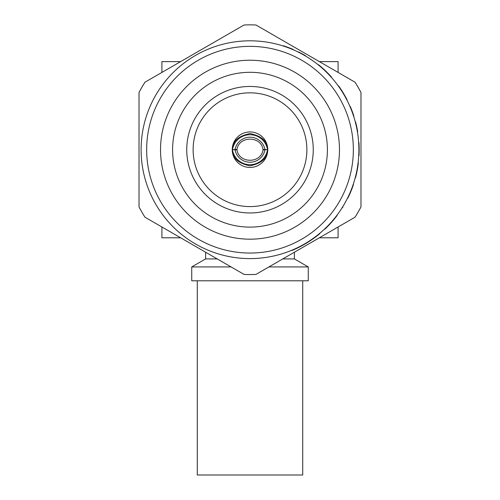 <?xml version="1.0" encoding="UTF-8"?>
<svg xmlns="http://www.w3.org/2000/svg" width="500" height="500" viewBox="0 0 500 500"><rect width="100%" height="100%" fill="white"/><g stroke="black" fill="none" stroke-linecap="round" stroke-linejoin="round"><path stroke-width="0.75" d="M197.288 280.794L197.288 475L302.712 475L302.712 280.794M313.256 149.706A63.256 63.256 0 0 0 250 86.45A63.256 63.256 0 0 0 186.744 149.706A63.256 63.256 0 0 0 250 212.963A63.256 63.256 0 0 0 313.256 149.706M193.125 149.706A56.875 56.875 0 0 0 250 206.581A56.875 56.875 0 0 0 306.875 149.706A56.875 56.875 0 0 0 250 92.831A56.875 56.875 0 0 0 193.125 149.706M232.244 149.706A17.756 17.756 0 0 0 250 167.463A17.756 17.756 0 0 0 267.756 149.706A17.756 17.756 0 0 0 250 131.95A17.756 17.756 0 0 0 232.244 149.706M172.594 149.706A77.406 77.406 0 0 0 250 227.113A77.406 77.406 0 0 0 327.406 149.706A77.406 77.406 0 0 0 250 72.3A77.406 77.406 0 0 0 172.594 149.706M160.525 149.706A89.475 89.475 0 0 0 250 239.181A89.475 89.475 0 0 0 339.475 149.706A89.475 89.475 0 0 0 250 60.231A89.475 89.475 0 0 0 160.525 149.706M358.994 143.431L359.106 145.912A109.169 109.169 0 0 1 359.169 149.631L359.144 152.125M359.081 154.088L359 155.812L358.787 154.581M141.106 149.706A108.894 108.894 0 0 1 250 40.812A108.894 108.894 0 0 1 358.894 149.706A108.894 108.894 0 0 1 250 258.6A108.894 108.894 0 0 1 141.106 149.706A108.894 108.894 0 0 0 250 258.6A108.894 108.894 0 0 0 358.894 149.706M360.975 92.513L360.975 206.9A124.844 124.844 0 0 1 355.019 217.213L255.956 274.413A124.844 124.844 0 0 1 244.044 274.413L144.981 217.213A124.844 124.844 0 0 1 139.025 206.9L139.025 92.513A124.844 124.844 0 0 1 144.981 82.194L244.044 25A124.844 124.844 0 0 1 255.956 25L355.019 82.194A124.844 124.844 0 0 1 360.975 92.513M339.131 87.15L338.256 85.919L338.6 85.919L341.2 89.7A109.169 109.169 0 0 1 343.55 93.431L346.719 99.069A109.169 109.169 0 0 1 346.994 99.6L346.681 99.6M357.025 128.156L357.612 131.306L356.494 125.669L356.744 128.156M358.925 142.394L358.744 143.963L358.531 140.825L358.65 142.394M318.075 64.713L322.919 68.456A109.169 109.169 0 0 1 326.863 72.175L331.181 77.125M298.669 51.981L304.544 55.131L298.044 51.981M359.106 145.912L358.713 143.431M217.206 258.913L205.613 258.913L191.737 266.925L191.737 280.794L308.263 280.794L308.263 266.925L268.925 266.925M282.794 258.913L294.387 258.913L308.263 266.925M180.619 61.619L161.912 61.619L161.912 72.419M161.912 226.994L161.912 237.794L180.619 237.794M338.088 226.994L338.088 237.794L319.381 237.794M319.381 61.619L338.088 61.619L338.088 72.419M191.737 266.925L231.075 266.925M359.119 153.144L359.056 154.713L359.156 151.581L358.837 153.144M356.1 174.2L356.475 172.537M356.381 174.237L355.462 177.919L356.925 171.737L356.094 174.237M358.019 165.538L357.625 168.019L358.288 163.588L357.738 165.538M335.819 216.737L337.113 215.506L333.119 220.487A109.169 109.169 0 0 1 329.8 224.206L324.469 229.156M352.75 185.763L353.469 184.531L351.656 189.513A109.169 109.169 0 0 1 350.119 193.231L347.512 198.181M291.419 250.413L292.144 250.413A109.169 109.169 0 0 0 319.762 233.675L319.331 233.675M336.169 216.737L334.812 218M335.169 218L333.119 220.487M329.8 224.206L327 226.706M327.394 226.706L324.875 229.156M334.9 218.337L333 220.619M329.106 224.938L327.738 226.356M326.706 227.387L325.363 228.688M342.169 207.694L342.494 207.694A109.169 109.169 0 0 0 342.825 207.162L342.5 207.162M353.044 185.763L352.3 187.031M352.594 187.031L351.656 189.513M350.119 193.231L348.688 195.731M348.994 195.731L347.819 198.181M352.469 187.362L351.919 188.837M349.862 193.825L349.156 195.381M348.85 196.044L348.05 197.712M358.288 163.588A109.169 109.169 0 0 0 358.356 163.038L358.075 163.038M357.625 168.019A109.169 109.169 0 0 1 356.925 171.737M355.619 176.225L356 174.644M356.287 174.644L355.9 176.225M356.756 172.537L356.463 173.888M357.969 165.869L357.794 167.013M359.012 143.763L359.056 144.675M356.494 125.669A109.169 109.169 0 0 0 355.6 122.006L355.312 122.006M357.612 131.306A109.169 109.169 0 0 1 357.7 131.838L357.419 131.838M350.475 107.719L350.775 107.719A109.169 109.169 0 0 0 350.269 106.519L349.963 106.519M351.238 108.85L352.106 111.069M350.775 107.719A109.169 109.169 0 0 1 352.531 112.219L352.238 112.219M352.531 112.219A109.169 109.169 0 0 1 352.731 112.769L352.438 112.769M352.731 112.769A109.169 109.169 0 0 1 353.869 116.088L353.575 116.088M339.475 87.15L341.2 89.7M343.55 93.431L344.681 95.919M345 95.919L346.719 99.069M318.512 64.713L320.056 65.975L319.619 65.975M320.056 65.975L322.919 68.456M326.863 72.175L328.919 74.675M329.306 74.675L331.55 77.125M320.456 66.312L322.175 67.794M327.581 72.9L328.969 74.325M330.019 75.438L331.138 76.662M293.325 49.5A109.169 109.169 0 0 0 283.606 45.838L282.694 45.838M303.331 54.45L302.762 54.45M304.544 55.131A109.169 109.169 0 0 1 305.456 55.669L304.906 55.669M232.463 149.694L232.463 148.569C233.019 140.85 238.863 135.85 250 133.575C261.137 135.85 266.981 140.85 267.538 148.569L267.538 149.694L263.025 149.425C260.938 135.719 239.062 135.719 236.975 149.425L232.463 149.694A17.756 17.744 0 0 1 267.538 149.694M267.538 149.719L267.538 150.844C266.981 158.562 261.137 163.556 250 165.831C238.863 163.556 233.019 158.562 232.463 150.844L232.463 149.719A17.756 17.744 -0 0 0 267.538 149.719L265.006 149.719A15.256 15.25 180 0 1 234.994 149.719L232.463 149.719M265.006 149.719L263.025 149.981C260.938 163.688 239.062 163.688 236.975 149.981L234.994 149.719M265.006 149.694A15.256 15.25 180 0 0 234.994 149.694M353.344 149.706A103.344 103.344 0 0 0 250 46.356A103.344 103.344 0 0 0 146.656 149.706A103.344 103.344 0 0 0 250 253.05A103.344 103.344 0 0 0 353.344 149.706M294.387 258.913L294.387 252.219M205.613 258.913L205.613 252.219"/></g></svg>
